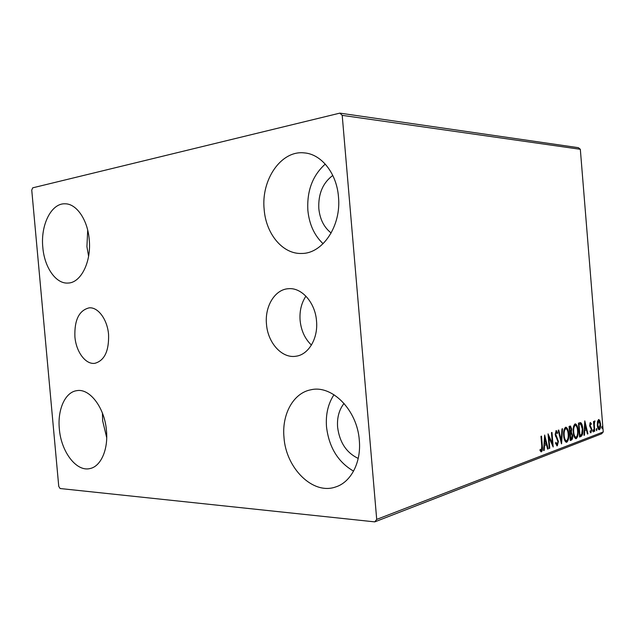 <?xml version="1.0" encoding="UTF-8"?>
<svg xmlns="http://www.w3.org/2000/svg" width="635" height="635" viewBox="0 0 635 635"><rect width="100%" height="100%" fill="white"/><g stroke="black" fill="none" stroke-linecap="round" stroke-linejoin="round"><path stroke-width="0.95" d="M316.516 320.937C315.222 302.554 301.609 287.314 288.441 288.711C274.876 289.377 264.652 306.403 266.486 324.207C267.787 342.876 282.019 358.735 296.029 356.219C308.554 354.671 318.262 338.399 316.516 320.937M305.927 296.164C301.363 303.038 299.426 311.134 300.109 320.461C301.157 330.613 304.927 338.812 311.42 345.059M108.569 334.526C107.402 319.469 97.996 306.824 89.114 307.864C79.073 310.396 74.335 320.016 74.898 336.725C76.057 351.822 85.63 364.808 94.893 363.307C104.505 360.593 109.061 350.996 108.569 334.526M59.333 428.823C57.396 409.71 65.103 392.184 76.7 390.676C89.598 387.993 104.727 407.702 106.466 430.625C108.355 449.548 100.838 466.407 90.099 468.527C76.43 472.186 61.039 451.66 59.333 428.823M106.712 437.745L102.632 420.711L102.433 413.107M264.168 209.534C260.937 179.999 280.98 150.162 304.244 152.892C321.302 154.011 336.725 173.244 338.471 196.802C341.471 225.893 322.612 253.69 301.752 253.452C282.797 254.365 265.986 234.029 264.168 209.534M323.096 243.721C314.333 235.442 309.261 224.353 307.872 210.455C306.776 190.952 312.571 175.498 325.263 164.092M283.988 437.404C281.718 414.345 293.338 392.97 310.904 389.787C331.914 384.612 357.299 410.004 359.307 440.285C361.41 462.351 350.901 482.354 335.55 486.989C312.753 495.133 285.893 468.019 283.988 437.404M353.568 471.13C338.003 462.042 328.986 447.302 326.517 426.895C325.58 414.472 328.065 403.749 333.986 394.724M42.823 247.444C40.442 225.115 51.268 203.033 65.103 203.803C76.494 203.66 87.654 219.773 89.225 239.49C91.551 261.866 80.835 283.012 67.969 283.059C55.872 283.996 44.41 267.311 42.823 247.444M88.598 256.294L86.924 246.65L87.701 230.156M358.219 458.422C346.432 452.771 339.566 442.365 337.606 427.204C336.923 417.695 339.074 409.765 344.059 403.408M331.168 233.005C324.048 227.433 319.937 219.313 318.826 208.661C318.127 193.993 322.778 182.92 332.788 175.443M339.86 113.125L32.703 187.833L31.75 190.119L58.753 486.402L60.103 488.521L374.777 521.875L376.706 519.398L342.209 115.364L339.86 113.125L578.39 147.685L580.327 149.288L342.209 115.364M376.706 519.398L603.25 431.951L601.607 433.8L374.777 521.875M597.487 421.6L598.813 419.505L599.869 420.727L600.575 424.045C600.813 426.799 600.408 428.681 599.369 429.681L599.067 429.72C598.091 429.141 597.519 427.649 597.337 425.236L597.487 421.6M594.304 431.419L593.495 421.537L593.947 421.378L594.066 422.831L594.804 420.918L594.281 424.521L594.749 431.252L594.304 431.419M590.344 422.497L591.336 423.593L591.137 424.537L590.471 423.704L590.137 425.204L591.82 429.585L590.891 432.84L590.05 431.824L590.232 430.8L590.947 431.609L591.368 429.808L589.685 425.418L590.344 422.497M581.009 436.451L579.572 436.999L578.437 423.108L580.882 422.759C582.001 423.966 582.644 425.99 582.803 428.839C583.192 432.792 582.597 435.324 581.009 436.451L579.549 436.705M570.23 440.531L569.071 426.41L570.452 426.022L571.73 429.062L571.381 432.268L572.675 435.499C572.857 437.817 572.468 439.333 571.5 440.055L570.23 440.531M561.491 443.841L558.197 430.244L558.752 430.054L561.253 440.365L561.959 428.919L562.515 428.72L561.578 443.809M549.767 448.278L549.235 448.485L548.037 433.832L552.355 443.484L551.458 432.618L551.982 432.435L553.18 446.992L548.87 437.388L549.767 448.278L549.219 448.262M541.782 446.191L540.972 436.324L541.512 436.134L542.338 446.135C542.766 448.739 542.481 450.628 541.472 451.81L539.996 450.604L540.179 449.358L541.337 450.294L541.782 446.191M603.25 431.951L580.327 149.288M544.655 435.023L548.18 448.881L547.6 449.104L546.497 444.659L544.544 445.381L544.219 450.382L543.631 450.604L544.655 435.023M557.316 445.802L555.546 443.214L555.903 442.317L557.157 444.341L557.887 441.539L555.181 434.403L556.323 430.578L557.593 432.586L557.268 433.618L556.22 432.086L555.688 434.157L558.403 441.373L557.316 445.802L556.871 445.786M563.689 435.713C563.324 431.657 563.943 428.847 565.547 427.276L565.999 427.22C567.531 428.077 568.42 430.284 568.666 433.824C569.024 437.848 568.404 440.642 566.801 442.206L566.333 442.27C564.825 441.404 563.943 439.222 563.689 435.713M573.246 432.221C572.889 428.236 573.484 425.474 575.024 423.942L575.461 423.886C576.945 424.728 577.81 426.895 578.056 430.395C578.406 434.348 577.81 437.086 576.262 438.618L575.818 438.674C574.357 437.84 573.5 435.689 573.246 432.221M584.795 420.862L587.923 433.832L587.423 434.022L586.446 429.863L584.748 430.49L584.486 435.134L583.978 435.332L584.795 420.862M592.796 431.006L593.153 429.728L593.265 431.99L592.796 431.006M596.241 429.704L596.598 428.434L596.709 430.689L596.241 429.704M601.774 427.625L602.115 426.371L602.226 428.593L601.774 427.625M541.639 449.969L540.845 451.707M540.996 451.795L541.472 451.81M540.067 450.08L540.964 450.215M540.194 450.183L541.091 450.286M544.52 437.142L544.87 438.555M546.036 443.278L546.378 444.651M547.537 448.858L548.18 448.881M543.981 445.278L546.497 444.659M543.973 445.357L544.544 445.381M543.647 450.358L544.219 450.382M546.148 443.23L544.989 438.563L544.647 443.786L546.148 443.23M544.425 438.539L544.989 438.563M544.084 443.762L544.647 443.786M548.18 435.602L551.593 443.46L552.355 443.484M552.132 443.476L552.275 445.23M548.322 437.372L548.87 437.388M555.736 443.825L556.911 444.333M555.895 430.728L556.839 432.57L557.593 432.586M555.681 432.07L556.22 432.086M555.165 434.142L555.688 434.157M555.427 435.896L556.157 435.912M555.458 435.999L556.157 437.102L556.911 437.126M556.157 437.102L557.3 439.476M557.871 441.357L558.403 441.373M557.514 443.992L556.712 445.699M560.642 440.341L561.253 440.365M561.038 440.357L560.959 441.635M565.539 427.284L567.19 429.855M568.15 433.816L568.666 433.824M567.531 439.777L566.055 442.182L566.801 442.206M564.412 439.618L565.69 440.785M565.856 428.689L564.936 428.712L564.039 429.816M568.174 434.007C567.968 431.149 567.245 429.379 566.007 428.689L565.682 428.728C564.396 430.006 563.896 432.268 564.19 435.531C564.396 438.348 565.102 440.103 566.309 440.801L566.666 440.753C567.968 439.507 568.468 437.253 568.174 434.007M564.936 428.712L565.682 428.728M563.674 435.515L564.19 435.531M569.984 426.085L570.762 427.609M571.222 429.046L571.73 429.062M570.786 431.824L570.635 432.244L571.381 432.268M570.635 432.244L571.635 433.769M572.167 435.483L572.675 435.499M571.81 438.221L570.754 440.023L571.5 440.055M570.754 440.023L570.206 440.238M570.468 433.427L569.658 433.546L570.42 433.562L570.603 438.904L571.159 438.69L572.191 435.673L571.214 433.443L570.42 433.562M569.881 427.498L569.174 427.585M570.19 427.498L569.682 427.68L570.055 432.205L571.246 429.26L570.46 427.466L569.444 427.482M569.174 427.672L569.682 427.68M569.547 432.197L570.055 432.205M569.666 433.642L570.174 433.657M570.095 438.888L570.603 438.904M575 423.95L576.572 426.379M577.556 430.379L578.056 430.395M576.929 436.308L575.524 438.594M575.532 438.594L576.262 438.618M573.992 436.181L575.167 437.221M575.334 425.331L574.421 425.347L573.588 426.339M577.572 430.57C577.374 427.744 576.675 425.998 575.469 425.331L575.167 425.363C573.921 426.609 573.437 428.831 573.73 432.038C573.929 434.824 574.619 436.555 575.794 437.237L576.128 437.19C577.382 435.967 577.866 433.761 577.572 430.57M574.421 425.347L575.167 425.363M573.23 432.03L573.73 432.038M579.906 422.624L580.882 422.759M580.144 422.743L581.374 424.863M582.319 428.831L582.803 428.839M581.85 434.062L580.271 436.435M580.184 424.053L578.533 424.259M579.033 424.363L579.93 435.396L581.676 434.372L582.335 429.014L580.739 424.156L578.541 424.347M579.445 435.38L579.93 435.396M584.676 423.085L584.922 424.156M585.962 428.593L586.264 429.863M587.375 433.816L587.923 433.832M584.256 430.387L586.446 429.863M584.248 430.482L584.748 430.49M583.986 435.126L584.486 435.134M586.129 428.53L585.105 424.164L584.835 429.014L586.129 428.53M584.613 424.148L585.105 424.164M584.335 428.998L584.835 429.014M590.09 422.688L590.606 423.577L591.336 423.593M589.859 423.696L590.471 423.704M589.669 425.196L590.137 425.204M589.756 426.053L590.32 426.069M589.859 426.553L590.82 428.085L591.55 428.101M591.344 429.57L591.82 429.585M591.01 431.578L590.558 432.673M590.09 431.602L590.772 431.609M592.788 430.466L593.55 430.72M592.82 430.705L592.82 431.236M593.606 422.823L594.066 422.831M594.495 421.124L595.082 421.14M594.312 421.529L594.241 422.148M593.741 424.505L594.281 424.521M594.289 431.236L594.749 431.252M596.241 429.204L596.987 429.427M596.265 429.411L596.265 429.903M598.408 419.616L599.146 420.711L599.869 420.727M600.123 424.029L600.575 424.045M599.567 428.244L598.765 429.601M598.876 429.665L599.369 429.681M597.916 428.188L598.551 428.458M598.21 420.743L597.63 420.965M600.139 424.212L598.646 420.751L597.781 425.085L599.075 428.506L600.139 424.212M597.924 420.735L598.646 420.751M597.321 425.077L597.781 425.085M601.766 427.18L602.504 427.347M601.782 427.331L601.789 427.768M541.774 446.111L542.338 446.135M578.604 424.236L579.342 424.251M590.129 426.911L590.86 426.926M594.019 427.919L594.479 427.934M541.179 450.31L540.409 450.278M556.998 444.357L556.236 444.325M556.308 432.07L555.601 432.054M566.309 440.801L565.555 440.777M570.381 427.458L569.714 427.442M571.016 433.419L570.373 433.403M575.794 437.237L575.048 437.213M590.526 423.696L589.82 423.68M590.836 431.625L590.106 431.609M598.765 420.727L598.099 420.711M599.075 428.506L598.353 428.49"/></g></svg>

